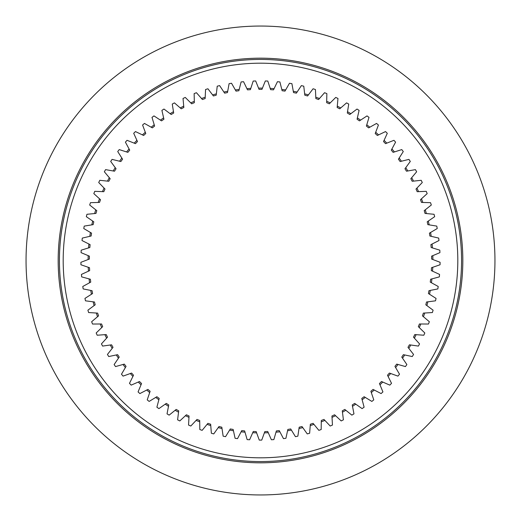 <?xml version="1.0" encoding="UTF-8"?>
<svg xmlns="http://www.w3.org/2000/svg" width="521" height="521" viewBox="0 0 521 521"><rect width="100%" height="100%" fill="white"/><g stroke="black" fill="none" stroke-linecap="round" stroke-linejoin="round"><path stroke-width="0.78" d="M260.5 440.102A179.602 179.602 0 0 1 259.263 440.095L256.625 432.847A172.392 172.392 0 0 1 252.731 432.717L249.611 439.77A179.602 179.602 0 0 1 247.143 439.6L245 432.189A172.392 172.392 0 0 1 241.119 431.798L237.53 438.623A179.602 179.602 0 0 1 235.082 438.291L233.447 430.756A172.392 172.392 0 0 1 229.598 430.099L225.56 436.67A179.602 179.602 0 0 1 223.138 436.168L222.011 428.536A172.392 172.392 0 0 1 218.221 427.624L213.747 433.908A179.602 179.602 0 0 1 211.363 433.244L210.758 425.559A172.392 172.392 0 0 1 207.039 424.387L202.141 430.353A179.602 179.602 0 0 1 199.817 429.532L199.725 421.821A172.392 172.392 0 0 1 196.091 420.408L190.81 426.028A179.602 179.602 0 0 1 188.543 425.051L188.973 417.354A172.392 172.392 0 0 1 185.443 415.693L179.797 420.942A179.602 179.602 0 0 1 177.596 419.822L178.547 412.163A172.392 172.392 0 0 1 175.141 410.274L169.149 415.133A179.602 179.602 0 0 1 167.033 413.856L168.498 406.289A172.392 172.392 0 0 1 165.222 404.166L158.918 408.607A179.602 179.602 0 0 1 156.893 407.201L158.866 399.744A172.392 172.392 0 0 1 155.74 397.406L149.149 401.417A179.602 179.602 0 0 1 147.222 399.868L149.696 392.56A172.392 172.392 0 0 1 146.74 390.021L139.888 393.576A179.602 179.602 0 0 1 138.072 391.903L141.035 384.785A172.392 172.392 0 0 1 138.254 382.049L131.181 385.13A179.602 179.602 0 0 1 129.482 383.339L132.914 376.436A172.392 172.392 0 0 1 130.328 373.518L123.067 376.116A179.602 179.602 0 0 1 121.484 374.215L125.379 367.552A172.392 172.392 0 0 1 122.995 364.472L115.571 366.576A179.602 179.602 0 0 1 114.125 364.57L118.462 358.188A172.392 172.392 0 0 1 116.287 354.951L108.739 356.546A179.602 179.602 0 0 1 107.437 354.449L112.191 348.38A172.392 172.392 0 0 1 110.244 345L102.604 346.081A179.602 179.602 0 0 1 101.439 343.906L106.597 338.168A172.392 172.392 0 0 1 104.877 334.664L97.186 335.231A179.602 179.602 0 0 1 96.177 332.978L101.706 327.598A172.392 172.392 0 0 1 100.227 323.99L92.517 324.029A179.602 179.602 0 0 1 91.657 321.717L97.538 316.722A172.392 172.392 0 0 1 96.307 313.023L88.609 312.548A179.602 179.602 0 0 1 87.906 310.177L94.112 305.593A172.392 172.392 0 0 1 93.135 301.822L85.49 300.825A179.602 179.602 0 0 1 84.949 298.409L91.449 294.261A172.392 172.392 0 0 1 90.726 290.425L83.165 288.914A179.602 179.602 0 0 1 82.787 286.472L89.553 282.766A172.392 172.392 0 0 1 89.098 278.898L81.647 276.879A179.602 179.602 0 0 1 81.439 274.417L88.44 271.18A172.392 172.392 0 0 1 88.244 267.286L80.95 264.766A179.602 179.602 0 0 1 80.911 262.297L88.114 259.536A172.392 172.392 0 0 1 88.179 255.642L81.074 252.639A179.602 179.602 0 0 1 81.198 250.171L88.57 247.905A172.392 172.392 0 0 1 88.902 244.017L82.012 240.539A179.602 179.602 0 0 1 82.305 238.09L89.814 236.326A172.392 172.392 0 0 1 90.407 232.47L83.77 228.537A179.602 179.602 0 0 1 84.226 226.107L91.833 224.857A172.392 172.392 0 0 1 92.686 221.054L86.33 216.677A179.602 179.602 0 0 1 86.948 214.287L94.627 213.551A172.392 172.392 0 0 1 95.734 209.813L89.684 205.02A179.602 179.602 0 0 1 90.465 202.676L98.176 202.461A172.392 172.392 0 0 1 99.531 198.801L93.819 193.617A179.602 179.602 0 0 1 94.757 191.331L102.461 191.637A172.392 172.392 0 0 1 104.063 188.074L98.716 182.519A179.602 179.602 0 0 1 99.804 180.299L107.476 181.119A172.392 172.392 0 0 1 109.306 177.681L104.35 171.774A179.602 179.602 0 0 1 105.587 169.631L113.181 170.973A172.392 172.392 0 0 1 115.245 167.664L110.693 161.432A179.602 179.602 0 0 1 112.074 159.38L119.563 161.23A172.392 172.392 0 0 1 121.842 158.071L117.726 151.546A179.602 179.602 0 0 1 119.237 149.592L126.583 151.943A172.392 172.392 0 0 1 129.071 148.941L125.405 142.155A179.602 179.602 0 0 1 127.046 140.312L134.216 143.151A172.392 172.392 0 0 1 136.906 140.325L133.702 133.304A179.602 179.602 0 0 1 135.467 131.572L142.428 134.893A172.392 172.392 0 0 1 145.3 132.256L142.578 125.033A179.602 179.602 0 0 1 144.454 123.425L151.175 127.209A172.392 172.392 0 0 1 154.223 124.766L151.995 117.381A179.602 179.602 0 0 1 153.975 115.903L160.422 120.13A172.392 172.392 0 0 1 163.627 117.902L161.901 110.387A179.602 179.602 0 0 1 163.978 109.045L170.133 113.695A172.392 172.392 0 0 1 173.473 111.689L172.262 104.07A179.602 179.602 0 0 1 174.424 102.871L180.246 107.932A172.392 172.392 0 0 1 183.718 106.154L183.027 98.469A179.602 179.602 0 0 1 185.261 97.42L190.732 102.858A172.392 172.392 0 0 1 194.313 101.321L194.138 93.611A179.602 179.602 0 0 1 196.443 92.712L201.529 98.508A172.392 172.392 0 0 1 205.209 97.219L205.561 89.514A179.602 179.602 0 0 1 207.912 88.772L212.601 94.9A172.392 172.392 0 0 1 216.358 93.858L217.224 86.193A179.602 179.602 0 0 1 219.628 85.613L223.893 92.041A172.392 172.392 0 0 1 227.71 91.26L229.09 83.666A179.602 179.602 0 0 1 231.526 83.256L235.349 89.957A172.392 172.392 0 0 1 239.211 89.43L241.099 81.953A179.602 179.602 0 0 1 243.561 81.699L246.915 88.648A172.392 172.392 0 0 1 250.809 88.381L253.199 81.048A179.602 179.602 0 0 1 255.668 80.963L258.553 88.121A172.392 172.392 0 0 1 260.5 88.108A172.392 172.392 0 0 1 262.447 88.121L265.332 80.963A179.602 179.602 0 0 1 267.801 81.048L270.191 88.381A172.392 172.392 0 0 1 274.085 88.648L277.439 81.699A179.602 179.602 0 0 1 279.901 81.953L281.789 89.43A172.392 172.392 0 0 1 285.651 89.957L289.474 83.256A179.602 179.602 0 0 1 291.91 83.666L293.29 91.26A172.392 172.392 0 0 1 297.107 92.041L301.372 85.613A179.602 179.602 0 0 1 303.776 86.193L304.642 93.858A172.392 172.392 0 0 1 308.399 94.9L313.088 88.772A179.602 179.602 0 0 1 315.439 89.514L315.791 97.219A172.392 172.392 0 0 1 319.471 98.508L324.557 92.712A179.602 179.602 0 0 1 326.862 93.611L326.687 101.321A172.392 172.392 0 0 1 330.268 102.858L335.739 97.42A179.602 179.602 0 0 1 337.973 98.469L337.282 106.154A172.392 172.392 0 0 1 340.754 107.932L346.576 102.871A179.602 179.602 0 0 1 348.738 104.07L347.527 111.689A172.392 172.392 0 0 1 350.867 113.695L357.022 109.045A179.602 179.602 0 0 1 359.099 110.387L357.373 117.902A172.392 172.392 0 0 1 360.578 120.13L367.025 115.903A179.602 179.602 0 0 1 369.005 117.381L366.777 124.766A172.392 172.392 0 0 1 369.825 127.209L376.546 123.425A179.602 179.602 0 0 1 378.422 125.033L375.7 132.256A172.392 172.392 0 0 1 378.572 134.893L385.533 131.572A179.602 179.602 0 0 1 387.298 133.304L384.094 140.325A172.392 172.392 0 0 1 386.784 143.151L393.954 140.312A179.602 179.602 0 0 1 395.595 142.155L391.929 148.941A172.392 172.392 0 0 1 394.417 151.943L401.763 149.592A179.602 179.602 0 0 1 403.274 151.546L399.158 158.071A172.392 172.392 0 0 1 401.437 161.23L408.926 159.38A179.602 179.602 0 0 1 410.307 161.432L405.755 167.664A172.392 172.392 0 0 1 407.819 170.973L415.413 169.631A179.602 179.602 0 0 1 416.65 171.774L411.694 177.681A172.392 172.392 0 0 1 413.524 181.119L421.196 180.299A179.602 179.602 0 0 1 422.284 182.519L416.937 188.074A172.392 172.392 0 0 1 418.539 191.637L426.243 191.331A179.602 179.602 0 0 1 427.181 193.617L421.469 198.801A172.392 172.392 0 0 1 422.824 202.461L430.535 202.676A179.602 179.602 0 0 1 431.316 205.02L425.266 209.813A172.392 172.392 0 0 1 426.373 213.551L434.052 214.287A179.602 179.602 0 0 1 434.67 216.677L428.314 221.054A172.392 172.392 0 0 1 429.167 224.857L436.774 226.107A179.602 179.602 0 0 1 437.23 228.537L430.593 232.47A172.392 172.392 0 0 1 431.186 236.326L438.695 238.09A179.602 179.602 0 0 1 438.988 240.539L432.098 244.017A172.392 172.392 0 0 1 432.43 247.905L439.802 250.171A179.602 179.602 0 0 1 439.926 252.639L432.821 255.642A172.392 172.392 0 0 1 432.886 259.536L440.089 262.297A179.602 179.602 0 0 1 440.05 264.766L432.756 267.286A172.392 172.392 0 0 1 432.56 271.18L439.561 274.417A179.602 179.602 0 0 1 439.353 276.879L431.902 278.898A172.392 172.392 0 0 1 431.447 282.766L438.213 286.472A179.602 179.602 0 0 1 437.835 288.914L430.274 290.425A172.392 172.392 0 0 1 429.551 294.261L436.051 298.416A179.602 179.602 0 0 1 435.51 300.825L427.865 301.822A172.392 172.392 0 0 1 426.888 305.593L433.094 310.177A179.602 179.602 0 0 1 432.391 312.548L424.693 313.023A172.392 172.392 0 0 1 423.462 316.722L429.343 321.717A179.602 179.602 0 0 1 428.483 324.029L420.773 323.99A172.392 172.392 0 0 1 419.294 327.598L424.823 332.978A179.602 179.602 0 0 1 423.814 335.231L416.123 334.664A172.392 172.392 0 0 1 414.403 338.168L419.561 343.906A179.602 179.602 0 0 1 418.396 346.081L410.756 345A172.392 172.392 0 0 1 408.809 348.38L413.563 354.449A179.602 179.602 0 0 1 412.261 356.546L404.713 354.951A172.392 172.392 0 0 1 402.538 358.188L406.875 364.57A179.602 179.602 0 0 1 405.429 366.576L398.005 364.472A172.392 172.392 0 0 1 395.621 367.559L399.516 374.215A179.602 179.602 0 0 1 397.933 376.116L390.672 373.518A172.392 172.392 0 0 1 388.086 376.436L391.518 383.339A179.602 179.602 0 0 1 389.819 385.13L382.746 382.049A172.392 172.392 0 0 1 379.965 384.785L382.928 391.903A179.602 179.602 0 0 1 381.112 393.576L374.26 390.027A172.392 172.392 0 0 1 371.304 392.56L373.778 399.868A179.602 179.602 0 0 1 371.851 401.417L365.26 397.406A172.392 172.392 0 0 1 362.134 399.744L364.107 407.201A179.602 179.602 0 0 1 362.082 408.607L355.778 404.166A172.392 172.392 0 0 1 352.502 406.289L353.967 413.856A179.602 179.602 0 0 1 351.851 415.133L345.859 410.274A172.392 172.392 0 0 1 342.453 412.163L343.404 419.822A179.602 179.602 0 0 1 341.203 420.942L335.557 415.693A172.392 172.392 0 0 1 332.027 417.354L332.457 425.051A179.602 179.602 0 0 1 330.19 426.028L324.909 420.408A172.392 172.392 0 0 1 321.275 421.821L321.183 429.532A179.602 179.602 0 0 1 318.852 430.353L313.961 424.387A172.392 172.392 0 0 1 310.242 425.559L309.637 433.244A179.602 179.602 0 0 1 307.253 433.908L302.779 427.624A172.392 172.392 0 0 1 298.989 428.536L297.862 436.168A179.602 179.602 0 0 1 295.44 436.67L291.402 430.099A172.392 172.392 0 0 1 287.553 430.756L285.918 438.291A179.602 179.602 0 0 1 283.47 438.623L279.881 431.798A172.392 172.392 0 0 1 276 432.189L273.857 439.6A179.602 179.602 0 0 1 271.389 439.77L268.269 432.717A172.392 172.392 0 0 1 264.375 432.847L261.737 440.095A179.602 179.602 0 0 1 260.5 440.102M262.447 88.121L261.946 89.371A171.135 171.135 0 0 0 259.054 89.371L258.553 88.121M88.244 267.286L89.514 267.722A171.135 171.135 0 0 0 89.664 270.614L88.44 271.18M89.098 278.898L90.394 279.249A171.135 171.135 0 0 0 90.739 282.121L89.553 282.766M90.726 290.425L92.048 290.692A171.135 171.135 0 0 0 92.582 293.531L91.449 294.261M93.135 301.822L94.47 301.991A171.135 171.135 0 0 0 95.193 304.792L94.112 305.593M96.307 313.023L97.648 313.108A171.135 171.135 0 0 0 98.56 315.856L97.538 316.722M100.227 323.99L101.575 323.984A171.135 171.135 0 0 0 102.67 326.66L101.706 327.598M104.877 334.664L106.219 334.567A171.135 171.135 0 0 0 107.495 337.165L106.597 338.168M110.244 345L111.572 344.811A171.135 171.135 0 0 0 113.018 347.318L112.191 348.38M116.287 354.951L117.603 354.671A171.135 171.135 0 0 0 119.218 357.074L118.462 358.188M130.328 373.518L131.592 373.062A171.135 171.135 0 0 0 133.513 375.231L132.914 376.436M122.995 364.472L124.291 364.107A171.135 171.135 0 0 0 126.062 366.393L125.379 367.552M185.443 415.693L186.433 414.775A171.135 171.135 0 0 0 189.051 416.005L188.973 417.354M175.141 410.274L176.183 409.428A171.135 171.135 0 0 0 178.716 410.828L178.547 412.163M165.222 404.166L166.323 403.391A171.135 171.135 0 0 0 168.752 404.967L168.498 406.289M146.74 390.021L147.931 389.402A171.135 171.135 0 0 0 150.126 391.291L149.696 392.56M138.254 382.049L139.485 381.509A171.135 171.135 0 0 0 141.549 383.541L141.035 384.785M155.74 397.406L156.893 396.709A171.135 171.135 0 0 0 159.211 398.441L158.866 399.744M196.091 420.408L197.016 419.425A171.135 171.135 0 0 0 199.712 420.473L199.725 421.821M207.039 424.387L207.892 423.352A171.135 171.135 0 0 0 210.653 424.218L210.758 425.559M218.221 427.624L219.002 426.53A171.135 171.135 0 0 0 221.816 427.207L222.011 428.536M229.598 430.099L230.308 428.952A171.135 171.135 0 0 0 233.161 429.441L233.447 430.756M241.119 431.798L241.751 430.607A171.135 171.135 0 0 0 244.629 430.9L245 432.189M250.809 88.381L250.393 89.664A171.135 171.135 0 0 0 247.501 89.859L246.915 88.648M239.211 89.43L238.879 90.732A171.135 171.135 0 0 0 236.013 91.123L235.349 89.957M227.71 91.26L227.469 92.582A171.135 171.135 0 0 0 224.636 93.161L223.893 92.041M216.358 93.858L216.208 95.193A171.135 171.135 0 0 0 213.421 95.968L212.601 94.9M205.209 97.219L205.15 98.56A171.135 171.135 0 0 0 202.422 99.524L201.529 98.508M194.313 101.321L194.346 102.67A171.135 171.135 0 0 0 191.682 103.809L190.732 102.858M183.718 106.154L183.841 107.495A171.135 171.135 0 0 0 181.262 108.811L180.246 107.932M173.473 111.689L173.682 113.018A171.135 171.135 0 0 0 171.201 114.509L170.133 113.695M163.627 117.902L163.926 119.218A171.135 171.135 0 0 0 161.549 120.872L160.422 120.13M136.906 140.325L137.466 141.549A171.135 171.135 0 0 0 135.467 143.646L134.216 143.151M154.223 124.766L154.607 126.056A171.135 171.135 0 0 0 152.353 127.866L151.175 127.209M145.3 132.256L145.776 133.513A171.135 171.135 0 0 0 143.646 135.473L142.428 134.893M121.842 158.071L122.559 159.205A171.135 171.135 0 0 0 120.865 161.556L119.563 161.23M129.071 148.941L129.716 150.126A171.135 171.135 0 0 0 127.866 152.353L126.583 151.943M115.245 167.664L116.04 168.752A171.135 171.135 0 0 0 114.509 171.207L113.181 170.973M109.306 177.681L110.172 178.71A171.135 171.135 0 0 0 108.811 181.269L107.476 181.119M104.063 188.074L104.995 189.045A171.135 171.135 0 0 0 103.809 191.689L102.461 191.637M99.531 198.801L100.527 199.712A171.135 171.135 0 0 0 99.518 202.422L98.176 202.461M95.734 209.813L96.789 210.647A171.135 171.135 0 0 0 95.968 213.421L94.627 213.551M92.686 221.054L93.793 221.816A171.135 171.135 0 0 0 93.161 224.636L91.833 224.857M90.407 232.47L91.566 233.154A171.135 171.135 0 0 0 91.123 236.013L89.814 236.326M88.902 244.017L90.1 244.623A171.135 171.135 0 0 0 89.859 247.508L88.57 247.905M88.179 255.642L89.417 256.163A171.135 171.135 0 0 0 89.371 259.054L88.114 259.536M432.43 247.905L431.141 247.508A171.135 171.135 0 0 0 430.9 244.623L432.098 244.017M431.186 236.326L429.877 236.013A171.135 171.135 0 0 0 429.434 233.154L430.593 232.47M429.167 224.857L427.839 224.636A171.135 171.135 0 0 0 427.207 221.816L428.314 221.054M426.373 213.551L425.032 213.421A171.135 171.135 0 0 0 424.211 210.647L425.266 209.813M422.824 202.461L421.482 202.422A171.135 171.135 0 0 0 420.473 199.712L421.469 198.801M418.539 191.637L417.191 191.689A171.135 171.135 0 0 0 416.005 189.045L416.937 188.074M413.524 181.119L412.189 181.269A171.135 171.135 0 0 0 410.828 178.716L411.694 177.681M407.819 170.973L406.491 171.207A171.135 171.135 0 0 0 404.96 168.752L405.755 167.664M401.437 161.23L400.135 161.556A171.135 171.135 0 0 0 398.441 159.205L399.158 158.071M378.572 134.893L377.354 135.473A171.135 171.135 0 0 0 375.224 133.513L375.7 132.256M394.417 151.943L393.134 152.353A171.135 171.135 0 0 0 391.284 150.126L391.929 148.941M386.784 143.151L385.533 143.646A171.135 171.135 0 0 0 383.534 141.549L384.094 140.325M360.578 120.13L359.451 120.872A171.135 171.135 0 0 0 357.074 119.218L357.373 117.902M369.825 127.209L368.647 127.866A171.135 171.135 0 0 0 366.393 126.056L366.777 124.766M350.867 113.695L349.799 114.509A171.135 171.135 0 0 0 347.318 113.018L347.527 111.689M340.754 107.932L339.738 108.811A171.135 171.135 0 0 0 337.159 107.495L337.282 106.154M330.268 102.858L329.318 103.809A171.135 171.135 0 0 0 326.654 102.67L326.687 101.321M319.471 98.508L318.578 99.524A171.135 171.135 0 0 0 315.85 98.56L315.791 97.219M308.399 94.9L307.579 95.968A171.135 171.135 0 0 0 304.792 95.193L304.642 93.858M297.107 92.041L296.364 93.161A171.135 171.135 0 0 0 293.531 92.582L293.29 91.26M285.651 89.957L284.987 91.123A171.135 171.135 0 0 0 282.121 90.732L281.789 89.43M274.085 88.648L273.499 89.859A171.135 171.135 0 0 0 270.607 89.664L270.191 88.381M276 432.189L276.371 430.9A171.135 171.135 0 0 0 279.249 430.607L279.881 431.798M287.553 430.756L287.839 429.441A171.135 171.135 0 0 0 290.692 428.952L291.402 430.099M298.989 428.536L299.184 427.207A171.135 171.135 0 0 0 301.998 426.53L302.779 427.624M310.242 425.559L310.347 424.218A171.135 171.135 0 0 0 313.108 423.352L313.961 424.387M321.275 421.821L321.288 420.473A171.135 171.135 0 0 0 323.984 419.425L324.909 420.408M332.027 417.354L331.949 416.005A171.135 171.135 0 0 0 334.567 414.775L335.557 415.693M379.965 384.785L379.451 383.541A171.135 171.135 0 0 0 381.515 381.509L382.746 382.049M371.304 392.56L370.874 391.291A171.135 171.135 0 0 0 373.069 389.402L374.26 390.027M388.086 376.436L387.487 375.231A171.135 171.135 0 0 0 389.408 373.062L390.672 373.518M362.134 399.744L361.789 398.441A171.135 171.135 0 0 0 364.107 396.709L365.26 397.406M352.502 406.289L352.248 404.967A171.135 171.135 0 0 0 354.677 403.391L355.778 404.166M342.453 412.163L342.284 410.828A171.135 171.135 0 0 0 344.817 409.428L345.859 410.274M402.538 358.188L401.782 357.074A171.135 171.135 0 0 0 403.397 354.671L404.713 354.951M395.621 367.559L394.938 366.393A171.135 171.135 0 0 0 396.709 364.107L398.005 364.472M408.809 348.38L407.982 347.318A171.135 171.135 0 0 0 409.428 344.811L410.756 345M414.403 338.168L413.505 337.165A171.135 171.135 0 0 0 414.781 334.567L416.123 334.664M419.294 327.598L418.33 326.66A171.135 171.135 0 0 0 419.425 323.984L420.773 323.99M423.462 316.722L422.44 315.856A171.135 171.135 0 0 0 423.352 313.108L424.693 313.023M426.888 305.593L425.807 304.792A171.135 171.135 0 0 0 426.53 301.991L427.865 301.822M429.551 294.261L428.418 293.531A171.135 171.135 0 0 0 428.952 290.692L430.274 290.425M431.447 282.766L430.261 282.121A171.135 171.135 0 0 0 430.607 279.249L431.902 278.898M432.56 271.18L431.336 270.614A171.135 171.135 0 0 0 431.486 267.722L432.756 267.286M432.886 259.536L431.629 259.054A171.135 171.135 0 0 0 431.583 256.163L432.821 255.642M252.731 432.717L253.278 431.486A171.135 171.135 0 0 0 256.169 431.583L256.625 432.847M264.375 432.847L264.831 431.583A171.135 171.135 0 0 0 267.722 431.486L268.269 432.717M260.5 494.95A234.45 234.45 0 0 1 26.05 260.5A234.45 234.45 0 0 1 260.5 26.05A234.45 234.45 0 0 1 494.95 260.5A234.45 234.45 0 0 1 260.5 494.95M260.5 58.176A202.324 202.324 0 0 1 462.824 260.5A202.324 202.324 0 0 1 260.5 462.824A202.324 202.324 0 0 1 58.176 260.5A202.324 202.324 0 0 1 260.5 58.176M63.191 260.5A197.309 197.309 0 0 0 260.5 457.809A197.309 197.309 0 0 0 457.809 260.5A197.309 197.309 0 0 0 260.5 63.191A197.309 197.309 0 0 0 63.191 260.5M461.567 260.5A201.067 201.067 0 0 0 260.5 59.433A201.067 201.067 0 0 0 59.433 260.5A201.067 201.067 0 0 0 260.5 461.567A201.067 201.067 0 0 0 461.567 260.5"/></g></svg>

